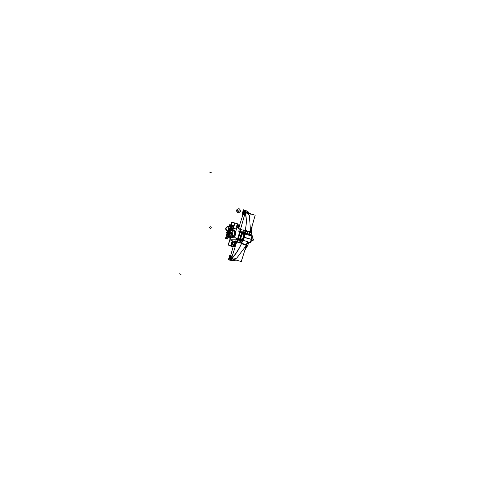 <?xml version="1.0" encoding="UTF-8"?>
<svg xmlns="http://www.w3.org/2000/svg" width="494" height="494" viewBox="0 0 494 494"><rect width="100%" height="100%" fill="white"/><g stroke="black" fill="none" stroke-linecap="round" stroke-linejoin="round"><path stroke-width="0.74" d="M244.981 210.395L243.437 209.765L242.14 214.081L243.684 214.711L245.209 210.463M244.264 212.599A2.143 0.778 105.9 0 1 242.931 214.31A2.143 0.778 105.9 0 1 242.832 211.969A2.143 0.778 -74.1 0 0 242.931 214.31A2.143 0.778 -74.1 0 0 244.264 212.599A2.143 0.778 105.9 0 1 242.931 214.31A2.143 0.778 105.9 0 1 242.832 211.969A2.143 0.778 -74.1 0 0 242.931 214.31A2.143 0.778 -74.1 0 0 244.264 212.599A2.198 0.797 105.9 0 0 244.135 210.148A2.198 0.797 105.9 0 0 242.776 211.994M242.85 211.84A2.198 0.797 105.9 0 1 244.19 210.166A2.198 0.797 105.9 0 1 244.32 212.476L244.32 212.476A2.198 0.797 -74.1 0 0 244.19 210.166A2.198 0.797 -74.1 0 0 242.85 211.84A2.198 0.797 105.9 0 1 244.19 210.166A2.198 0.797 105.9 0 1 244.32 212.476L244.32 212.476A2.198 0.797 -74.1 0 0 244.19 210.166A2.198 0.797 -74.1 0 0 242.85 211.84M243.221 212.321L243.801 212.494L243.221 212.321M245.475 212.957L244.283 212.568M244.326 212.581L245.172 212.852L244.314 212.611M245.394 212.784L245.444 212.945C246.339 218.737 246.327 224.572 245.413 230.451C246.315 224.665 246.339 218.916 245.481 213.204M244.271 212.42A2.137 0.778 105.9 0 1 242.924 214.31A2.137 0.778 105.9 0 1 242.832 211.833L242.77 212.019M245.611 212.624A53.08 49.419 -67.8 0 1 244.975 232.94M242.573 232.699L239.769 232.001M240.905 232.896L241.072 232.334L241.986 232.563L241.072 232.334L240.905 232.896L241.072 232.334L240.905 232.896L241.072 232.334L241.986 232.563M240.417 231.661L242.054 232.328M238.201 239.04L239.843 239.714M239.911 239.479L239.077 238.997L239.911 239.479L239.077 238.997L239.911 239.479L239.077 238.997L239.244 238.435M238.25 238.034L239.22 238.423L238.479 238.12L239.22 238.423L239.047 239.01M239.25 235.564L240.566 236.101M240.627 236.126L239.979 238.028M240.226 238.12L241.51 233.853M241.449 233.829L240.751 235.706L241.331 233.779L240.751 235.706L241.325 233.786L240.751 235.706L238.88 234.946M240.689 235.681L239.374 235.144M243.851 237.509L244.283 237.633A4.248 1.544 -74.1 0 0 244.808 234.323M243.77 237.484A4.248 1.544 -74.1 0 0 243.573 232.557A4.248 1.544 -74.1 0 0 240.905 236.317M244.073 236.774L243.783 237.731M241.276 240.732A4.248 1.544 -74.1 0 0 243.869 237.237A4.248 1.544 -74.1 0 0 243.591 232.563M243.585 232.563A4.248 1.544 -74.1 0 0 240.998 236.064A4.248 1.544 -74.1 0 0 241.146 240.683M251.174 234.866L251.267 234.891C252.107 235.465 252.224 237.003 251.619 239.497L244.178 237.392L244.586 235.07M251.02 234.835C251.279 235.274 250.804 235.459 249.612 235.391L249.779 234.594L249.612 235.391C250.804 235.459 251.279 235.274 251.02 234.835C251.279 235.274 250.804 235.459 249.612 235.391L249.779 234.594L249.612 235.391L244.678 234.026L244.345 237.367L251.347 239.355C251.983 236.935 251.915 235.434 251.143 234.854C251.915 235.434 251.983 236.935 251.347 239.355L244.345 237.367L243.369 239.534M243.289 239.38L244.215 237.262L251.656 239.374C250.791 241.782 249.878 242.906 248.908 242.752M249.779 234.594L249.612 235.391L244.678 234.026L244.345 237.367L251.347 239.355C250.551 241.708 249.692 242.832 248.778 242.721C249.692 242.832 250.551 241.708 251.347 239.355L251.693 239.429L251.347 239.355C250.551 241.708 249.692 242.832 248.778 242.721C249.692 242.832 250.551 241.708 251.347 239.355L243.925 237.25L244.345 237.367L242.813 240.245L247.729 241.665L246.284 245.005L241.492 243.659L242.424 241.393A53.08 49.419 112.2 0 1 231.754 258.788M251.347 239.287L251.705 239.374M251.31 239.411L251.674 239.473L251.31 239.411M239.473 242.931L240.547 239.331M240.535 240.621L239.646 242.789L240.535 240.621M238.336 238.596L239.905 239.504M240.677 235.724L241.276 233.724M241.473 233.748L240.14 238.188M239.973 238.071L240.578 236.07M240.621 236.126L238.756 235.366M240.874 232.909L241.06 232.304M241.06 235.805A4.248 1.544 -74.1 0 0 241.251 240.726A4.248 1.544 -74.1 0 0 243.925 236.972M244.005 236.997L244.437 237.12A4.248 1.544 -74.1 0 1 243.079 240.084M239.67 240.269L242.659 241.486L245.197 233.032L242.208 231.816L239.67 240.269M240.998 236.064A4.248 1.544 105.9 0 1 243.653 232.588A4.248 1.544 105.9 0 1 243.869 237.237A4.248 1.544 105.9 0 1 241.214 240.714A4.248 1.544 105.9 0 1 240.998 236.064A4.248 1.544 -74.1 0 0 241.214 240.714A4.248 1.544 -74.1 0 0 243.869 237.237A4.248 1.544 -74.1 0 0 243.653 232.588A4.248 1.544 -74.1 0 0 240.998 236.064A4.248 1.544 -74.1 0 0 241.214 240.714A4.248 1.544 -74.1 0 0 243.869 237.237A4.248 1.544 -74.1 0 0 243.653 232.588A4.248 1.544 -74.1 0 0 240.998 236.064A4.248 1.544 105.9 0 1 243.653 232.588A4.248 1.544 105.9 0 1 243.869 237.237A4.248 1.544 105.9 0 1 241.214 240.714A4.248 1.544 105.9 0 1 240.998 236.064M241.492 239.67A3.168 1.149 -74.1 0 1 241.325 236.336A3.168 1.149 -74.1 0 1 243.215 233.588A3.168 1.149 -74.1 0 0 241.325 236.336A3.168 1.149 -74.1 0 0 241.492 239.67A3.168 1.149 -74.1 0 1 241.325 236.336A3.168 1.149 -74.1 0 1 243.215 233.588A3.168 1.149 -74.1 0 0 241.325 236.336A3.168 1.149 -74.1 0 0 241.492 239.67L241.405 239.652A3.168 1.149 -74.1 0 0 241.43 239.658C240.016 239.287 241.949 232.847 243.276 233.594L243.141 233.557A3.168 1.149 -74.1 0 0 241.165 236.293A3.168 1.149 -74.1 0 0 241.405 239.652A3.168 1.149 -74.1 0 0 243.381 236.916A3.168 1.149 -74.1 0 0 243.141 233.557A3.168 1.149 -74.1 0 0 243.116 233.551M241.535 239.689A3.168 1.149 -74.1 0 0 243.511 237.071A3.168 1.149 -74.1 0 0 243.344 233.619A3.168 1.149 -74.1 0 1 243.511 237.071A3.168 1.149 -74.1 0 1 241.535 239.689A3.168 1.149 -74.1 0 0 243.511 237.071A3.168 1.149 -74.1 0 0 243.344 233.619A3.168 1.149 -74.1 0 1 243.511 237.071A3.168 1.149 -74.1 0 1 241.535 239.689M243.246 233.606A3.168 1.149 -74.1 0 0 243.141 233.557L243.276 233.594C244.709 233.971 242.776 240.417 241.455 239.664L241.473 239.67M241.362 239.639C242.69 240.387 244.623 233.946 243.184 233.569C241.856 232.822 239.923 239.263 241.362 239.639L241.405 239.652A3.168 1.149 -74.1 0 1 241.294 239.602M249.853 242.554L250.705 242.9L252.78 235.99L251.897 235.632M251.644 239.775A3.168 1.149 -74.1 0 0 251.854 239.077M242.387 241.381L241.455 243.653C239.065 249.1 235.916 254.033 232.007 258.455L232.032 258.467C235.947 254.046 239.096 249.112 241.492 243.666L246.308 245.018M242.418 240.059L241.43 243.715M247.864 241.597L246.772 245.228L241.331 243.69M242.813 240.245L247.729 241.665L246.284 245.005L247.729 241.665C248.778 242.221 249.087 242.566 248.661 242.696C249.087 242.566 248.778 242.221 247.729 241.665C248.778 242.221 249.087 242.566 248.661 242.696C249.087 242.566 248.778 242.221 247.729 241.665L246.284 245.005L247.729 241.665L242.813 240.245L247.729 241.665L242.813 240.245L244.345 237.367L242.813 240.245M246.691 246.914L245.611 246.197L247.685 241.591M246.877 246.963L244.758 250.538L246.877 246.957M247.266 246.166L246.487 245.148L247.278 246.08M230.618 255.688L234.724 241.152L236.737 241.727M237.348 241.899L239.59 242.535M232.575 255.028L231.76 256.065L232.575 255.028M229.154 257.491L229.766 255.342L231.309 255.972L230.013 260.295L228.469 259.659L229.123 257.479M229.093 257.609A2.137 0.778 105.9 0 1 230.432 255.719A2.137 0.778 105.9 0 1 230.537 258.201M231.847 258.387L230.587 258.078M231.81 258.381L231.81 258.381C235.768 253.972 238.979 249.062 241.455 243.647C238.979 249.062 235.768 253.972 231.81 258.381C235.768 253.972 238.979 249.062 241.455 243.647C238.979 249.062 235.768 253.972 231.81 258.381L231.686 258.486M230.667 258.103L231.532 258.313L230.679 258.066M236.719 241.967L231.39 258.757L241.27 261.53L246.599 244.74L236.719 241.967M245.716 246.253L236.848 257.961L245.716 246.253L236.848 257.961L245.716 246.253L236.848 257.961L233.884 259.109L232.717 258.776L233.884 259.109L231.921 260.579M246.315 244.845L247.469 245.376M247.636 245.444L248.859 242.647L247.216 246.302L246.759 245.351M233.884 259.109L236.243 258.43L233.884 259.109L236.243 258.43L233.884 259.109L231.847 260.554L233.884 259.109L232.717 258.776L233.884 259.109L231.847 260.554M231.501 258.788L230.309 260.177A2.192 0.797 -74.1 0 0 230.34 260.19A2.192 0.797 -74.1 0 0 231.525 258.794M231.593 258.813A2.186 0.797 105.9 0 1 230.402 260.208L232.686 260.764A2.099 0.76 -74.1 0 0 233.816 259.436M231.643 258.473L230.068 260.116M231.606 258.726A2.186 0.797 105.9 0 1 230.377 260.202A2.186 0.797 -74.1 0 0 231.464 259.078M230.63 258.047A2.143 0.778 -74.1 0 0 230.507 255.738A2.143 0.778 -74.1 0 0 229.173 257.491A2.143 0.778 105.9 0 1 230.507 255.738A2.143 0.778 105.9 0 1 230.63 258.047A2.143 0.778 -74.1 0 0 230.507 255.738A2.143 0.778 -74.1 0 0 229.173 257.491A2.143 0.778 105.9 0 1 230.507 255.738A2.143 0.778 105.9 0 1 230.63 258.047A2.198 0.797 105.9 0 1 229.278 259.9A2.198 0.797 105.9 0 1 229.142 257.442M230.636 258.09L230.612 258.183A2.198 0.797 105.9 0 1 229.272 259.893A2.198 0.797 105.9 0 1 229.117 257.615A2.198 0.797 -74.1 0 0 229.272 259.893A2.198 0.797 -74.1 0 0 230.612 258.183L230.612 258.183A2.198 0.797 105.9 0 1 229.272 259.893A2.198 0.797 105.9 0 1 229.117 257.615A2.198 0.797 -74.1 0 0 229.272 259.893A2.198 0.797 -74.1 0 0 230.612 258.183L230.612 258.183M230.21 257.794L229.661 257.51L230.21 257.794M231.698 258.516L230.636 258.029L231.698 258.516M231.495 258.436L230.642 258.195L231.495 258.436M229.593 257.602L230.148 256.744L230.148 257.831M230.179 257.726L229.624 258.584L229.624 257.498M241.047 229.562L237.281 242.128L241.047 229.562M241.467 225.962L235.644 245.37L241.467 225.962M243.184 212.309L243.74 211.444L243.74 212.537M243.77 212.426L243.215 213.291L243.215 212.198M233.915 259.047L233.007 260.715A2.019 0.741 -88.2 0 0 233.841 259.443A2.019 0.741 91.8 0 1 233.112 260.746A2.019 0.741 -88.2 0 0 233.829 259.529M233.872 259.047L232.958 260.715M233.069 260.739L236.058 260.066L233.106 260.746M249.952 234.619L249.692 235.465M247.42 233.958L248.686 234.31L247.42 233.958M244.493 233.211L245.252 230.679L251.718 232.538M247.463 233.804L251.082 234.835M249.396 231.952L248.13 231.581L249.396 231.952M245.364 230.766A53.08 49.419 -67.8 0 1 244.938 232.927A53.08 49.419 112.2 0 0 245.364 230.766A53.08 49.419 -67.8 0 1 244.938 232.927A53.08 49.419 -67.8 0 0 245.364 230.766M250.396 231.834L245.32 230.402L245.222 230.797M245.456 230.463L250.267 231.822M251.693 230.241L250.328 230.463L250.137 232.069M249.692 234.687L249.544 235.372M251.718 231.316L250.822 231.766M250.359 232.211L255.17 215.205L245.296 212.401L240.492 229.401L245.357 230.784M248.136 231.575L249.309 231.908M247.599 213.408L249.211 215.211L247.599 213.408L249.211 215.211L247.599 213.408L246.728 210.957L247.599 213.408L246.426 213.075L247.599 213.408L246.728 210.957L247.599 213.408L246.426 213.075L247.599 213.408L249.458 215.921L250.446 230.47M245.376 212.945L244.308 212.451L245.376 212.945M244.357 212.488L245.203 212.729L244.357 212.488M245.456 212.556A2.186 0.797 -74.1 0 0 245.24 210.469A2.186 0.797 105.9 0 1 245.499 212.457A2.186 0.797 -74.1 0 0 244.95 210.512A2.186 0.797 105.9 0 1 245.481 212.451A2.186 0.797 105.9 0 0 244.95 210.512M245.407 212.432L245.252 210.475A2.186 0.797 105.9 0 1 245.487 212.408M240.504 229.167L238.497 228.586L242.992 214.427M253.916 214.853L249.964 213.562M244.246 214.711L244.339 215.804L244.246 214.711M242.628 232.446L243.388 229.92M243.073 232.168A53.08 49.419 112.2 0 0 243.456 230.247A53.08 49.419 -67.8 0 1 243.073 232.168A53.08 49.419 112.2 0 0 243.456 230.247A53.08 49.419 112.2 0 1 243.073 232.168M251.495 231.939L250.18 231.97M249.451 215.89L249.211 215.211L249.451 215.89M247.124 211.099L247.834 211.451A2.019 0.778 -60 0 1 247.747 213.099A2.019 0.778 -60 0 0 247.803 211.432A2.019 0.778 120 0 1 247.747 213.099A2.019 0.778 -60 0 0 247.803 211.432L247.587 213.47M247.747 211.407L247.55 213.451M250.279 214.168L247.834 211.451A2.019 0.778 120 0 1 247.784 213.019M245.438 212.439A2.192 0.797 -74.1 0 0 245.197 210.456A2.192 0.797 -74.1 0 0 245.16 210.45L245.234 210.469M247.722 213.093A2.099 0.76 -74.1 0 0 247.488 211.204L245.197 210.456L245.351 212.772M251.674 232.847L251.767 232.551L249.414 231.884L248.661 234.397M249.785 234.656A1.26 1.173 112.2 0 0 250.273 234.718A1.26 1.173 -67.8 0 1 249.309 234.329A1.26 1.173 112.2 0 0 249.927 234.699M250.649 232.291A1.26 1.173 112.2 0 0 249.279 234.286A1.26 1.173 -67.8 0 1 250.575 232.266A1.26 1.173 -67.8 0 1 251.119 232.625A1.26 1.173 112.2 0 0 249.242 232.81A1.26 1.173 112.2 0 0 249.279 234.292A1.26 1.173 -67.8 0 1 250.575 232.266A1.26 1.173 -67.8 0 1 251.119 232.625A1.26 1.173 112.2 0 0 250.575 232.266A1.26 1.173 -67.8 0 1 251.119 232.625M249.309 234.329A1.26 1.173 112.2 0 0 250.267 234.718A1.26 1.173 -67.8 0 1 249.309 234.329A1.26 1.173 112.2 0 0 249.853 234.681A1.26 1.173 -67.8 0 1 249.309 234.329M251.125 232.625A1.26 1.173 112.2 0 0 250.507 232.248M251.674 232.513L249.328 231.847L248.661 234.384M248.939 233.471A1.26 1.173 -67.8 0 1 249.143 232.785A1.26 1.173 -67.8 0 0 248.939 233.471A1.26 1.173 -67.8 0 1 249.143 232.785A1.26 1.173 -67.8 0 0 248.939 233.471M239.127 239.423L238.429 239.133M239.516 239.547L238.639 239.22M247.222 233.736L245.32 233.329L246.012 231.031L247.815 231.748M245.864 231.655L245.777 232.841M247.124 231.42L245.839 231.643M246.111 231.742L245.821 232.884L245.524 232.76M247.685 233.242A1.161 1.081 -67.8 0 0 247.908 232.773L247.908 232.773A1.161 1.081 -67.8 0 1 247.685 233.242A1.161 1.081 -67.8 0 0 247.908 232.773L247.834 232.76M247.012 233.674A1.161 1.081 -67.8 0 1 246.092 233.415A1.161 1.081 -67.8 0 0 247.012 233.674A1.161 1.081 -67.8 0 1 246.092 233.415M245.784 232.859A1.161 1.081 -67.8 0 1 245.833 232.186A1.161 1.081 -67.8 0 0 245.784 232.859A1.161 1.081 -67.8 0 1 245.833 232.186L245.969 232.236M247.784 232.754A0.988 0.92 -67.8 0 1 246.599 233.508A0.988 0.92 -67.8 0 1 246.012 232.254A0.988 0.92 -67.8 0 0 246.599 233.508A0.988 0.92 -67.8 0 0 247.784 232.754A0.988 0.92 -67.8 0 1 246.599 233.508A0.988 0.92 -67.8 0 1 246.012 232.254M246.234 233.31A1 0.932 112.2 0 0 247.08 233.514A1 0.932 112.2 0 1 246.234 233.31A1 0.932 112.2 0 0 247.08 233.514A1 0.932 112.2 0 1 246.234 233.31A1 0.932 112.2 0 0 247.574 231.859A1 0.932 112.2 0 0 247.074 231.587M245.518 232.723L246.278 233.563M246.518 233.656L246.185 233.261L247.08 233.514A1 0.932 112.2 0 0 246.765 231.587A1 0.932 112.2 0 1 247.574 231.859A1 0.932 112.2 0 0 246.765 231.587A1 0.932 112.2 0 1 247.574 231.859L247.179 231.445L247.574 231.859A1 0.932 112.2 0 1 247.778 232.816A1 0.932 112.2 0 0 247.574 231.859L247.179 231.445L247.574 231.859A1 0.932 112.2 0 1 247.08 233.514L246.518 233.656L247.08 233.514A1 0.932 112.2 0 0 247.778 232.816A1 0.932 112.2 0 1 247.08 233.514L246.518 233.656M246.537 233.674L247.636 233.366M247.611 233.39L247.951 232.242M246.123 231.729A1.161 1.081 -67.8 0 0 245.79 232.322L245.79 232.322A1.161 1.081 -67.8 0 1 246.123 231.729A1.161 1.081 -67.8 0 0 245.79 232.322L245.932 232.359M246.673 231.427A1.161 1.081 -67.8 0 1 247.618 231.692A1.161 1.081 -67.8 0 0 246.673 231.427A1.161 1.081 -67.8 0 1 247.618 231.692M247.939 232.402A1.161 1.081 -67.8 0 1 247.864 232.915A1.161 1.081 -67.8 0 0 247.939 232.402A1.161 1.081 -67.8 0 1 247.864 232.915L247.79 232.89M245.981 232.371A0.988 0.92 -67.8 0 1 247.167 231.612A0.988 0.92 -67.8 0 1 247.753 232.872A0.988 0.92 -67.8 0 0 247.167 231.612A0.988 0.92 -67.8 0 0 245.981 232.371A0.988 0.92 -67.8 0 1 247.167 231.612A0.988 0.92 -67.8 0 1 247.753 232.872M246.907 231.322L247.963 232.285M246.679 231.606L247.179 231.445L246.679 231.606M247.513 233.823L245.654 233.292L246.247 231.303L248.112 231.834L247.513 233.823M245.956 232.421A1 0.932 112.2 0 0 246.142 233.211A1 0.932 112.2 0 1 245.956 232.421A1 0.932 112.2 0 0 246.142 233.211A1 0.932 112.2 0 1 245.956 232.421M246.605 231.63A1 0.932 112.2 0 0 246.024 232.199A1 0.932 112.2 0 1 246.605 231.63A1 0.932 112.2 0 0 246.024 232.199A1 0.932 112.2 0 1 246.605 231.63M250.835 234.761L248.939 234.354L249.624 232.063L251.434 232.779M249.155 233.761L249.482 232.668L249.155 233.761L249.482 232.68L250.742 232.452M249.482 232.643L249.779 232.76L249.143 233.792M249.155 233.773L249.396 233.872A1.161 1.081 -67.8 0 1 249.445 233.211L249.587 233.261M251.304 234.273A1.161 1.081 -67.8 0 0 251.526 233.804L251.526 233.804A1.161 1.081 -67.8 0 1 251.304 234.273A1.161 1.081 -67.8 0 0 251.526 233.804L251.446 233.792M250.625 234.706A1.161 1.081 -67.8 0 1 249.705 234.44A1.161 1.081 -67.8 0 0 250.625 234.706A1.161 1.081 -67.8 0 1 249.705 234.44M251.403 233.779A0.988 0.92 -67.8 0 1 250.217 234.539A0.988 0.92 -67.8 0 1 249.631 233.279A0.988 0.92 -67.8 0 0 250.217 234.539A0.988 0.92 -67.8 0 0 251.403 233.779A0.988 0.92 -67.8 0 1 250.217 234.539A0.988 0.92 -67.8 0 1 249.631 233.279M249.396 233.884A1.161 1.081 -67.8 0 1 249.445 233.211A1.161 1.081 -67.8 0 0 249.396 233.884M249.847 234.341A1 0.932 112.2 0 0 250.699 234.545A1 0.932 112.2 0 1 249.847 234.341A1 0.932 112.2 0 0 250.699 234.545A1 0.932 112.2 0 1 249.847 234.341A1 0.932 112.2 0 0 251.193 232.89A1 0.932 112.2 0 0 250.693 232.612M249.13 233.755L249.89 234.588M250.137 234.681L249.803 234.292L250.699 234.545A1 0.932 112.2 0 0 250.378 232.612A1 0.932 112.2 0 1 251.193 232.89A1 0.932 112.2 0 0 250.378 232.612A1 0.932 112.2 0 1 251.193 232.89L250.798 232.47L251.193 232.89A1 0.932 112.2 0 1 251.39 233.841A1 0.932 112.2 0 0 251.193 232.89L250.798 232.47L251.193 232.89A1 0.932 112.2 0 1 250.699 234.545L250.137 234.681L250.699 234.545A1 0.932 112.2 0 0 251.39 233.841A1 0.932 112.2 0 1 250.699 234.545L250.137 234.681M250.149 234.699L251.255 234.391M251.224 234.422L251.57 233.273M249.736 232.76A1.161 1.081 -67.8 0 0 249.402 233.353L249.402 233.353A1.161 1.081 -67.8 0 1 249.736 232.76A1.161 1.081 -67.8 0 0 249.402 233.353L249.55 233.384M250.291 232.452A1.161 1.081 -67.8 0 1 251.236 232.717A1.161 1.081 -67.8 0 0 250.291 232.452A1.161 1.081 -67.8 0 1 251.236 232.717M251.557 233.427A1.161 1.081 -67.8 0 1 251.483 233.94A1.161 1.081 -67.8 0 0 251.557 233.427A1.161 1.081 -67.8 0 1 251.483 233.94L251.409 233.915M249.594 233.396A0.988 0.92 -67.8 0 1 250.785 232.643A0.988 0.92 -67.8 0 1 251.366 233.903A0.988 0.92 -67.8 0 0 250.785 232.643A0.988 0.92 -67.8 0 0 249.594 233.396A0.988 0.92 -67.8 0 1 250.785 232.643A0.988 0.92 -67.8 0 1 251.366 233.903M250.526 232.353L251.576 233.31M250.297 232.637L250.798 232.47L250.297 232.637M251.131 234.848L249.266 234.317L249.865 232.328L251.724 232.859L251.131 234.848M249.575 233.446A1 0.932 112.2 0 0 249.754 234.236A1 0.932 112.2 0 1 249.575 233.446A1 0.932 112.2 0 0 249.754 234.236A1 0.932 112.2 0 1 249.575 233.446M250.217 232.662A1 0.932 112.2 0 0 249.643 233.23A1 0.932 112.2 0 1 250.217 232.662A1 0.932 112.2 0 0 249.643 233.23A1 0.932 112.2 0 1 250.217 232.662M241.56 231.834L241.078 231.686M242.103 232.18L240.813 231.742L241.671 231.865M241.016 231.711L241.609 231.853M241.103 231.692L241.739 232.075M241.69 232.18L242.134 232.069M242.128 232.087L241.029 231.686M248.062 231.816L245.796 230.859L245.043 233.366L247.395 234.033M246.166 233.631A1.26 1.173 112.2 0 0 246.654 233.687A1.26 1.173 -67.8 0 1 245.691 233.304A1.26 1.173 112.2 0 0 246.308 233.674M247.031 231.26A1.26 1.173 112.2 0 0 245.66 233.261A1.26 1.173 -67.8 0 1 246.957 231.241A1.26 1.173 -67.8 0 1 247.506 231.593A1.26 1.173 112.2 0 0 246.889 231.223M246.957 231.241A1.26 1.173 112.2 0 0 245.66 233.261A1.26 1.173 -67.8 0 1 246.957 231.241A1.26 1.173 -67.8 0 1 247.506 231.593A1.26 1.173 112.2 0 0 246.957 231.241A1.26 1.173 -67.8 0 1 247.506 231.593A1.26 1.173 112.2 0 0 245.623 231.785A1.26 1.173 112.2 0 0 245.66 233.261A1.26 1.173 -67.8 0 1 246.957 231.241M245.691 233.304A1.26 1.173 112.2 0 0 246.654 233.687A1.26 1.173 -67.8 0 1 245.691 233.304A1.26 1.173 112.2 0 0 246.234 233.656A1.26 1.173 -67.8 0 1 245.691 233.304M248.062 231.488L245.709 230.822L244.956 233.329M245.32 232.446A1.26 1.173 -67.8 0 1 245.524 231.76A1.26 1.173 -67.8 0 0 245.32 232.446A1.26 1.173 -67.8 0 1 245.524 231.76A1.26 1.173 -67.8 0 0 245.32 232.446M244.672 214.612L244.246 213.581M238.479 238.12L239.22 238.423M248.778 242.721C249.692 242.832 250.551 241.708 251.347 239.355C251.983 236.935 251.915 235.434 251.143 234.854C251.915 235.434 251.983 236.935 251.347 239.355C251.983 236.935 251.915 235.434 251.143 234.854C252.317 236.169 252.508 237.719 251.718 239.504M246.487 245.148L247.266 246.185L246.487 245.148M231.112 257.016L232.161 256.324M231.569 258.807A2.186 0.797 105.9 0 1 230.118 259.937A2.186 0.797 -74.1 0 0 231.569 258.807A2.186 0.797 105.9 0 1 230.118 259.937M233.841 259.443A2.019 0.741 91.8 0 1 233.014 260.721A2.019 0.741 91.8 0 0 233.841 259.443M249.612 235.391L244.678 234.026L244.345 237.367L244.678 234.026L249.612 235.391L244.678 234.026M250.477 231.81L251.73 231.291L250.477 231.81M236.459 210.253L236.515 210.265C237.003 213.272 238.281 213.636 240.35 211.358L240.43 211.278C239.899 208.307 238.583 207.931 236.49 210.16L236.515 210.265C237.003 213.272 238.281 213.636 240.35 211.358L240.43 211.278C239.899 208.307 238.583 207.931 236.49 210.16L236.515 210.265C237.003 213.272 238.281 213.636 240.35 211.358L240.43 211.278C239.899 208.307 238.583 207.931 236.49 210.16L236.515 210.265C237.003 213.272 238.281 213.636 240.35 211.358L240.43 211.278C239.899 208.307 238.583 207.931 236.49 210.16L236.459 210.253M239.145 211.136C238.293 212.173 237.799 212.031 237.651 210.71C238.503 209.678 238.997 209.82 239.145 211.136C238.293 212.173 237.799 212.031 237.651 210.71C238.503 209.678 238.997 209.82 239.145 211.136C238.293 212.173 237.799 212.031 237.651 210.71C238.503 209.678 238.997 209.82 239.145 211.136C238.293 212.173 237.799 212.031 237.651 210.71C238.503 209.678 238.997 209.82 239.145 211.136M230.346 233.217L230.006 234.471L230.346 233.217M231.735 233.656L231.427 233.625L231.735 233.656M179.118 273.676L181.057 274.466M245.413 230.451C246.327 224.572 246.339 218.737 245.444 212.945C246.339 218.737 246.327 224.572 245.413 230.451M231.649 232.81L227.796 231.556L227.635 232.1L231.698 233.261L231.84 232.18L231.649 232.81L227.796 231.556L227.635 232.1L231.698 233.261L232.007 232.217L231.649 232.81M232.977 240.998L230.988 246.253L231.735 246.389L233.285 241.066L232.977 240.998L230.988 246.253L231.735 246.389L233.285 241.066L232.977 240.998M233.94 225.783L229.877 224.634L227.351 231.766L231.748 233.094L231.908 232.569L230.686 232.174C229.457 230.908 229.716 230.062 231.451 229.636L232.693 229.938L233.94 225.783L229.877 224.634L227.351 231.766L231.748 233.094L231.908 232.569L230.686 232.174C229.457 230.908 229.716 230.062 231.451 229.636L232.693 229.938L233.94 225.783M228.876 230.649L232.822 229.506L235.521 232.538L236.892 227.234L236.36 227.086L237.546 223.794L234.971 223.06L233.446 228.148L235.249 228.66L235.095 229.167L231.099 228.03L231.248 227.524L233.051 228.037L234.582 222.948L231.754 222.356L231.569 222.874L231.97 222.985L231.18 225.616L230.655 225.462L228.876 230.649L232.822 229.506L235.521 232.538L236.892 227.234L236.36 227.086L237.151 224.461L237.546 224.572L237.682 224.041L234.971 223.06L233.446 228.148L235.249 228.66L235.095 229.167L231.099 228.03L231.248 227.524L233.051 228.037L234.582 222.948L232.001 222.214L231.18 225.616L230.655 225.462L228.876 230.649M251.693 239.429L243.925 237.25M231.285 233.582L232.192 233.742L231.606 233.576L231.211 234.885L231.692 235.027L232.131 233.724L231.606 233.576L231.211 234.885L231.692 235.027L232.131 233.724L231.606 233.576L232.192 233.742L231.606 233.576L231.211 234.885L231.606 235.002L231.964 233.674L231.606 233.576L231.211 234.885L231.606 235.002L231.964 233.674L231.606 233.576L232.192 233.742L231.606 233.576L231.211 234.885L231.606 235.002L231.964 233.674L231.606 233.576L231.211 234.885L231.606 235.002L231.964 233.674L231.606 233.576L232.192 233.742L231.606 233.576L231.211 234.885L231.692 235.027L232.131 233.724L231.606 233.576L231.211 234.885L231.692 235.027L232.131 233.724L231.309 233.489L232.211 233.748L231.587 233.569L230.544 237.108L231.062 239.565L235.879 244.616L231.062 239.565L230.544 237.108L231.062 239.565L230.544 237.108L231.563 233.668L231.914 233.662L231.587 233.569L232.211 233.748L231.587 233.569L231.914 233.662L231.587 233.569L231.871 233.755L231.593 233.569L230.031 238.812L231.402 233.514L229.945 239.053L231.402 233.514L229.945 239.053L231.729 233.606L231.383 234.755L231.729 233.606L231.309 233.489L231.902 233.656L229.753 238.997L231.414 233.52L230.013 238.806L231.414 233.52L230.013 238.806L231.606 233.576L232.168 233.841L231.309 233.489L232.192 233.742L231.309 233.489L232.192 233.742L231.309 233.489L232.192 233.742L231.309 233.489L232.192 233.742L231.309 233.489L232.192 233.742L231.309 233.489L232.192 233.742L231.309 233.489L232.192 233.742L231.377 233.613L232.192 233.742L231.606 233.576L231.272 234.675L232.334 234.378L232.662 233.273L231.933 232.47L230.877 232.767L230.544 233.872L231.272 234.675L232.334 234.378L232.662 233.273L231.933 232.47L230.877 232.767L230.544 233.872L231.945 234.866L232.279 233.767L231.606 233.576L231.272 234.675L231.945 234.866L232.279 233.767L231.606 233.576L231.272 234.675L231.945 234.866L232.279 233.767L231.606 233.576L231.272 234.675L231.945 234.866L232.279 233.767L231.606 233.576L231.272 234.675L231.945 234.866L232.279 233.767L231.606 233.576L231.272 234.675L231.945 234.866L232.279 233.767L231.606 233.576L231.272 234.675L231.945 234.866L232.279 233.767L231.606 233.576L231.272 234.675L231.945 234.866L232.279 233.767L231.606 233.576L231.272 234.675L231.945 234.866L232.279 233.767L231.606 233.576L231.272 234.675L231.945 234.866L232.279 233.767L231.606 233.576L231.272 234.675L231.945 234.866L232.279 233.767L231.606 233.576L231.272 234.675L231.945 234.866L232.279 233.767L231.303 233.495L232.192 233.742L231.377 233.613L231.902 233.656L231.272 234.675L232.334 234.378L232.662 233.273L231.933 232.47L230.877 232.767L230.544 233.872L231.272 234.675L232.334 234.378L232.662 233.273L231.933 232.47L230.877 232.767L230.544 233.872L231.945 234.866L232.279 233.767L231.606 233.576L231.272 234.675L231.945 234.866L232.279 233.767L231.606 233.576L231.272 234.675L231.945 234.866L232.279 233.767L231.606 233.576L231.272 234.675L231.945 234.866L232.279 233.767L231.606 233.576L231.272 234.675L231.945 234.866L232.279 233.767L231.606 233.576L231.272 234.675L231.945 234.866L232.279 233.767L231.606 233.576L231.272 234.675L231.945 234.866L232.279 233.767L231.606 233.576L231.272 234.675L231.945 234.866L232.279 233.767L231.606 233.576L231.272 234.675L231.945 234.866L232.279 233.767L231.606 233.576L231.272 234.675L231.945 234.866L232.279 233.767L231.606 233.576L231.272 234.675L231.945 234.866L232.279 233.767L231.606 233.576L231.272 234.675L231.945 234.866L232.279 233.767L231.303 233.495L232.192 233.742L231.377 233.613L231.902 233.656L231.272 234.675L232.334 234.378L232.662 233.273L231.933 232.47L230.877 232.767L230.544 233.872L231.272 234.675L232.334 234.378L232.662 233.273L231.933 232.47L230.877 232.767L230.544 233.872L231.945 234.866L232.279 233.767L231.606 233.576L231.272 234.675L231.945 234.866L232.279 233.767L231.606 233.576L231.272 234.675L231.945 234.866L232.279 233.767L231.606 233.576L231.272 234.675L231.945 234.866L232.279 233.767L231.606 233.576L231.272 234.675L231.945 234.866L232.279 233.767L231.606 233.576L231.272 234.675L231.945 234.866L232.279 233.767L231.606 233.576L231.272 234.675L231.945 234.866L232.279 233.767L231.606 233.576L231.272 234.675L231.945 234.866L232.279 233.767L231.606 233.576L231.272 234.675L231.945 234.866L232.279 233.767L231.606 233.576L231.272 234.675L231.945 234.866L232.279 233.767L231.606 233.576L231.272 234.675L231.945 234.866L232.279 233.767L231.606 233.576L231.272 234.675L231.945 234.866L232.279 233.767L231.278 233.582M231.414 245.073L232.526 240.874L229.753 239.751L228.191 244.981L231.297 246.339L232.526 240.874L229.753 239.751L228.191 244.981L231.297 246.339L231.414 245.073M228.364 229.654L232.31 230.618L232.285 231.303L232.594 230.266L228.531 229.111L228.364 229.654L232.31 230.618L232.285 231.303L232.594 230.266L228.531 229.111L228.364 229.654M227.635 232.1L231.698 233.261L232.946 229.105L231.729 228.71C230.5 227.438 230.754 226.592 232.489 226.172L233.73 226.474L233.89 225.949L229.451 224.77L227.635 232.1L231.698 233.261L232.946 229.105L231.729 228.71C230.5 227.438 230.754 226.592 232.489 226.172L233.73 226.474L233.89 225.949L229.451 224.77L227.635 232.1M233.526 227.166L229.062 226.073C225.227 227.012 224.665 228.883 227.382 231.68L231.748 233.094L232.575 230.34L230.581 229.772C229.945 231.087 228.957 231.624 227.617 231.365C225.141 228.889 225.635 227.252 229.093 226.462C230.358 226.95 230.902 227.913 230.704 229.358L232.699 229.92L233.526 227.166L229.062 226.073C225.227 227.012 224.665 228.883 227.382 231.68L231.748 233.094L232.575 230.34L230.581 229.772C229.945 231.087 228.957 231.624 227.617 231.365C225.141 228.889 225.635 227.252 229.093 226.462C230.358 226.95 230.902 227.913 230.704 229.358L232.699 229.92L233.526 227.166M227.036 233.31L225.511 238.392L227.506 238.96L229.018 233.909L227.036 233.31L225.511 238.392L227.506 238.96L229.018 233.909L227.036 233.31M227.808 235.039C228.45 235.681 228.321 236.107 227.425 236.317C226.783 235.669 226.913 235.249 227.808 235.039C228.45 235.681 228.321 236.107 227.425 236.317C226.783 235.669 226.913 235.249 227.808 235.039M229.889 235.175L229.315 232.921L227.32 232.353L226.746 234.28L229.889 235.175L229.315 232.921L227.32 232.353L226.746 234.28L229.889 235.175M245.963 237.83L250.773 239.201M230.315 233.761L230.47 233.248L227.32 232.353L227.172 232.865L230.315 233.761L230.47 233.248L227.32 232.353L227.172 232.865L230.315 233.761L230.47 233.248L227.32 232.353L226.042 236.626L229.191 237.515C228.086 235.663 228.512 234.236 230.47 233.248L227.32 232.353L226.042 236.626L229.191 237.515C228.086 235.663 228.512 234.236 230.47 233.248L227.32 232.353L227.172 232.865L230.315 233.761L230.47 233.248L227.32 232.353L227.172 232.865L230.315 233.761M228.734 234.848L230.47 233.248L227.32 232.353L226.746 234.28L228.734 234.848L230.47 233.248L227.32 232.353L226.746 234.28L228.734 234.848M227.32 232.353L225.795 237.441L227.802 237.972L229.315 232.921L227.32 232.353L225.795 237.441L227.802 237.972L229.315 232.921L227.32 232.353M227.783 235.113C228.426 235.755 228.296 236.175 227.407 236.379C226.765 235.743 226.894 235.317 227.783 235.113C228.426 235.755 228.296 236.175 227.407 236.379C226.765 235.743 226.894 235.317 227.783 235.113M237.663 224.609L236.879 227.234L238.12 227.536C239.856 227.11 240.109 226.271 238.88 225.005L237.663 224.609L236.879 227.234L238.12 227.536C239.856 227.11 240.109 226.271 238.88 225.005L237.663 224.609L236.879 227.234L238.12 227.536C239.856 227.11 240.109 226.271 238.88 225.005L237.663 224.609L236.879 227.234L238.12 227.536C239.856 227.11 240.109 226.271 238.88 225.005L237.663 224.609M238.645 225.647L238.275 226.87L238.645 225.647M238.658 225.597C239.324 226.264 239.189 226.703 238.262 226.919C237.595 226.252 237.731 225.814 238.658 225.597C239.324 226.264 239.189 226.703 238.262 226.919C237.595 226.252 237.731 225.814 238.658 225.597M227.796 232.489C225.986 237.67 234.07 239.967 235.41 234.656C237.219 229.475 229.136 227.178 227.796 232.489C225.986 237.67 234.07 239.967 235.41 234.656C237.219 229.475 229.136 227.178 227.796 232.489M230.692 236.607C226.974 235.755 228.907 229.309 232.513 230.537C236.237 231.396 234.304 237.836 230.692 236.607C226.974 235.755 228.907 229.309 232.513 230.537C236.237 231.396 234.304 237.836 230.692 236.607C226.974 235.755 228.907 229.309 232.513 230.537C236.237 231.396 234.304 237.836 230.692 236.607C226.974 235.755 228.907 229.309 232.513 230.537C236.237 231.396 234.304 237.836 230.692 236.607M228.494 232.686C228.074 234.755 228.778 236.163 230.605 236.898C232.557 237.237 233.928 236.422 234.718 234.459C235.138 232.384 234.428 230.982 232.6 230.247C230.649 229.914 229.284 230.723 228.494 232.686C228.074 234.755 228.778 236.163 230.605 236.898C232.557 237.237 233.928 236.422 234.718 234.459C235.138 232.384 234.428 230.982 232.6 230.247C230.649 229.914 229.284 230.723 228.494 232.686M211.537 172.851L209.61 172.066M232.563 240.911L230.988 246.253L234.36 246.728L235.928 241.504L232.563 240.911L230.988 246.253L234.36 246.728L235.928 241.504L232.563 240.911M241.696 242.468L231.26 234.724L241.696 242.468M231.155 255.904L232.205 256.188L231.167 255.917M226.116 233.366L226.468 232.112L226.116 233.366M241.492 243.659L246.284 245.005M228.191 244.981L235.718 245.135L228.185 245.005L228.494 245.129L229.753 239.751L228.191 244.981L228.494 245.129L229.753 239.751L228.185 245.005L235.718 245.135L228.185 245.005L229.753 239.751L228.191 244.981M242.048 239.837L229.753 239.751L242.048 239.837M231.55 258.251L230.698 258.01M253.052 238.8C251.792 239.022 251.631 239.553 252.576 240.399C253.836 240.177 253.996 239.646 253.052 238.8C251.792 239.022 251.631 239.553 252.576 240.399C253.836 240.177 253.996 239.646 253.052 238.8M210.635 226.752C209.376 226.968 209.215 227.499 210.154 228.345C211.413 228.123 211.574 227.592 210.635 226.752C209.376 226.968 209.215 227.499 210.154 228.345C211.413 228.123 211.574 227.592 210.635 226.752M230.618 245.993L231.297 246.339L232.921 241.016L232.229 240.763L230.593 246.061L231.297 246.339L232.921 241.016L232.229 240.763L230.618 245.993M240.522 229.284L239.312 228.926L238.812 231.427L243.727 232.773L238.812 231.427L239.312 228.926L240.522 229.284M243.888 232.211L244.252 230.994L243.888 232.211M240.64 229.963L240.275 231.18L240.64 229.963M234.02 246.697L234.36 246.728L235.928 241.504L234.02 246.697L234.36 246.728L235.638 241.467L234.02 246.697M241.381 240.597L236.49 239.158L235.533 241.523L240.683 242.937L235.533 241.523L236.49 239.158L241.381 240.597M240.837 242.369L241.208 241.152L240.837 242.369M237.589 240.127L237.225 241.344L237.589 240.127M249.279 234.292A1.26 1.173 -67.8 0 1 250.575 232.266A1.26 1.173 112.2 0 0 249.279 234.292M250.267 234.718A1.26 1.173 -67.8 0 1 249.853 234.681A1.26 1.173 112.2 0 0 250.267 234.718M231.241 234.78C232.94 234.391 233.18 233.582 231.964 232.365C230.266 232.754 230.025 233.563 231.241 234.78C232.94 234.391 233.18 233.582 231.964 232.365C230.266 232.754 230.025 233.563 231.241 234.78C232.94 234.391 233.18 233.582 231.964 232.365C230.266 232.754 230.025 233.563 231.241 234.78C232.94 234.391 233.18 233.582 231.964 232.365C230.266 232.754 230.025 233.563 231.241 234.78C232.94 234.391 233.18 233.582 231.964 232.365C230.266 232.754 230.025 233.563 231.241 234.78C232.94 234.391 233.18 233.582 231.964 232.365C230.266 232.754 230.025 233.563 231.241 234.78C232.94 234.391 233.18 233.582 231.964 232.365C230.266 232.754 230.025 233.563 231.241 234.78C232.94 234.391 233.18 233.582 231.964 232.365C230.266 232.754 230.025 233.563 231.241 234.78C232.94 234.391 233.18 233.582 231.964 232.365C230.266 232.754 230.025 233.563 231.241 234.78C232.94 234.391 233.18 233.582 231.964 232.365C230.266 232.754 230.025 233.563 231.241 234.78C232.94 234.391 233.18 233.582 231.964 232.365C230.266 232.754 230.025 233.563 231.241 234.78C232.94 234.391 233.18 233.582 231.964 232.365C230.266 232.754 230.025 233.563 231.241 234.78C232.94 234.391 233.18 233.582 231.964 232.365C230.266 232.754 230.025 233.563 231.241 234.78C232.94 234.391 233.18 233.582 231.964 232.365C230.266 232.754 230.025 233.563 231.241 234.78C232.94 234.391 233.18 233.582 231.964 232.365C230.266 232.754 230.025 233.563 231.241 234.78C232.94 234.391 233.18 233.582 231.964 232.365C230.266 232.754 230.025 233.563 231.241 234.78C232.94 234.391 233.18 233.582 231.964 232.365C230.266 232.754 230.025 233.563 231.241 234.78C232.94 234.391 233.18 233.582 231.964 232.365C230.266 232.754 230.025 233.563 231.241 234.78C232.94 234.391 233.18 233.582 231.964 232.365C230.266 232.754 230.025 233.563 231.241 234.78C232.94 234.391 233.18 233.582 231.964 232.365C230.266 232.754 230.025 233.563 231.241 234.78C232.94 234.391 233.18 233.582 231.964 232.365C230.266 232.754 230.025 233.563 231.241 234.78C232.94 234.391 233.18 233.582 231.964 232.365C230.266 232.754 230.025 233.563 231.241 234.78C232.94 234.391 233.18 233.582 231.964 232.365C230.266 232.754 230.025 233.563 231.241 234.78C232.94 234.391 233.18 233.582 231.964 232.365C230.266 232.754 230.025 233.563 231.241 234.78M231.408 234.224C230.747 233.563 230.877 233.131 231.797 232.921C232.458 233.582 232.328 234.014 231.408 234.224C230.747 233.563 230.877 233.131 231.797 232.921C232.458 233.582 232.328 234.014 231.408 234.224C230.747 233.563 230.877 233.131 231.797 232.921C232.458 233.582 232.328 234.014 231.408 234.224C230.747 233.563 230.877 233.131 231.797 232.921C232.458 233.582 232.328 234.014 231.408 234.224C230.747 233.563 230.877 233.131 231.797 232.921C232.458 233.582 232.328 234.014 231.408 234.224C230.747 233.563 230.877 233.131 231.797 232.921C232.458 233.582 232.328 234.014 231.408 234.224C230.747 233.563 230.877 233.131 231.797 232.921C232.458 233.582 232.328 234.014 231.408 234.224C230.747 233.563 230.877 233.131 231.797 232.921C232.458 233.582 232.328 234.014 231.408 234.224C230.747 233.563 230.877 233.131 231.797 232.921C232.458 233.582 232.328 234.014 231.408 234.224C230.747 233.563 230.877 233.131 231.797 232.921C232.458 233.582 232.328 234.014 231.408 234.224C230.747 233.563 230.877 233.131 231.797 232.921C232.458 233.582 232.328 234.014 231.408 234.224C230.747 233.563 230.877 233.131 231.797 232.921C232.458 233.582 232.328 234.014 231.408 234.224C230.747 233.563 230.877 233.131 231.797 232.921C232.458 233.582 232.328 234.014 231.408 234.224C230.747 233.563 230.877 233.131 231.797 232.921C232.458 233.582 232.328 234.014 231.408 234.224C230.747 233.563 230.877 233.131 231.797 232.921C232.458 233.582 232.328 234.014 231.408 234.224C230.747 233.563 230.877 233.131 231.797 232.921C232.458 233.582 232.328 234.014 231.408 234.224C230.747 233.563 230.877 233.131 231.797 232.921C232.458 233.582 232.328 234.014 231.408 234.224C230.747 233.563 230.877 233.131 231.797 232.921C232.458 233.582 232.328 234.014 231.408 234.224C230.747 233.563 230.877 233.131 231.797 232.921C232.458 233.582 232.328 234.014 231.408 234.224C230.747 233.563 230.877 233.131 231.797 232.921C232.458 233.582 232.328 234.014 231.408 234.224C230.747 233.563 230.877 233.131 231.797 232.921C232.458 233.582 232.328 234.014 231.408 234.224C230.747 233.563 230.877 233.131 231.797 232.921C232.458 233.582 232.328 234.014 231.408 234.224C230.747 233.563 230.877 233.131 231.797 232.921C232.458 233.582 232.328 234.014 231.408 234.224C230.747 233.563 230.877 233.131 231.797 232.921C232.458 233.582 232.328 234.014 231.408 234.224M232.501 233.829L232.297 232.872L231.402 232.618L230.71 233.316L230.908 234.273L231.803 234.527L232.501 233.829L232.297 232.872L231.402 232.618L230.71 233.316L230.908 234.273L231.803 234.527L232.501 233.829L232.297 232.872L231.402 232.618L230.71 233.316L230.908 234.273L231.803 234.527L232.501 233.829L232.297 232.872L231.402 232.618L230.71 233.316L230.908 234.273L231.803 234.527L232.501 233.829L232.297 232.872L231.402 232.618L230.71 233.316L230.908 234.273L231.803 234.527L232.501 233.829L232.297 232.872L231.402 232.618L230.71 233.316L230.908 234.273L231.803 234.527L232.501 233.829L232.297 232.872L231.402 232.618L230.71 233.316L230.908 234.273L231.803 234.527L232.501 233.829L232.297 232.872L231.402 232.618L230.71 233.316L230.908 234.273L231.803 234.527L232.501 233.829L232.297 232.872L231.402 232.618L230.71 233.316L230.908 234.273L231.803 234.527L232.501 233.829L232.297 232.872L231.402 232.618L230.71 233.316L230.908 234.273L231.803 234.527L232.501 233.829L232.297 232.872L231.402 232.618L230.71 233.316L230.908 234.273L231.803 234.527L232.501 233.829L232.297 232.872L231.402 232.618L230.71 233.316L230.908 234.273L231.803 234.527L232.501 233.829L232.297 232.872L231.402 232.618L230.71 233.316L230.908 234.273L231.803 234.527L232.501 233.829L232.297 232.872L231.402 232.618L230.71 233.316L230.908 234.273L231.803 234.527L232.501 233.829L232.297 232.872L231.402 232.618L230.71 233.316L230.908 234.273L231.803 234.527L232.501 233.829L232.297 232.872L231.402 232.618L230.71 233.316L230.908 234.273L231.803 234.527L232.501 233.829L232.297 232.872L231.402 232.618L230.71 233.316L230.908 234.273L231.803 234.527L232.501 233.829L232.297 232.872L231.402 232.618L230.71 233.316L230.908 234.273L231.803 234.527L232.501 233.829M231.785 232.97L231.42 234.175L231.785 232.97M231.853 234.841L232.186 233.736L231.686 233.594L231.353 234.699L231.853 234.841L232.186 233.736L231.686 233.594L231.439 234.125L231.353 234.699L231.853 234.841L232.186 233.736L231.686 233.594L231.439 234.125L231.353 234.699L231.853 234.841L232.186 233.736L231.686 233.594L231.439 234.125L231.353 234.699L231.853 234.841L232.186 233.736L231.686 233.594L231.439 234.125L231.353 234.699L231.853 234.841L232.186 233.736L231.686 233.594L231.439 234.125L231.353 234.699L231.853 234.841L232.186 233.736L231.686 233.594L231.439 234.125L231.353 234.699L231.853 234.841L232.186 233.736L231.686 233.594L231.439 234.125L231.353 234.699L231.853 234.841L232.186 233.736L231.686 233.594L231.439 234.125L231.353 234.699L231.853 234.841L232.186 233.736L231.686 233.594L231.439 234.125L231.353 234.699L231.853 234.841L232.186 233.736L231.686 233.594L231.439 234.125L231.353 234.699L231.853 234.841L232.186 233.736L231.686 233.594L231.439 234.125L231.353 234.699L231.853 234.841L232.186 233.736L231.686 233.594L231.439 234.125L231.353 234.699L231.853 234.841L232.186 233.736L231.686 233.594L231.439 234.125L231.353 234.699L231.853 234.841L232.186 233.736L231.686 233.594L231.439 234.125L231.353 234.699L231.853 234.841L232.186 233.736L231.686 233.594L231.439 234.125L231.353 234.699L231.853 234.841L232.186 233.736L231.686 233.594L231.439 234.125L231.353 234.699L231.853 234.841L232.186 233.736L231.686 233.594L231.439 234.125L231.353 234.699L231.853 234.841L232.186 233.736L231.686 233.594L231.439 234.125L231.353 234.699L231.853 234.841L232.186 233.736L231.686 233.594L231.439 234.125L231.353 234.699L231.853 234.841L232.186 233.736L231.686 233.594L231.439 234.125L231.353 234.699L231.853 234.841L232.186 233.736L231.686 233.594L231.439 234.125L231.353 234.699L231.853 234.841L232.186 233.736L231.686 233.594L231.439 234.125L231.353 234.699L231.853 234.841L232.186 233.736L231.686 233.594L231.439 234.125L231.353 234.699L231.853 234.841L232.186 233.736L231.686 233.594L231.439 234.125L231.353 234.699L231.853 234.841L232.186 233.736L231.686 233.594L231.439 234.125L231.353 234.699L231.853 234.841L232.186 233.736L231.686 233.594L231.439 234.125L231.353 234.699L231.853 234.841L232.186 233.736L231.686 233.594L231.439 234.125L231.353 234.699L231.853 234.841L232.186 233.736L231.686 233.594L231.439 234.125L231.353 234.699L231.853 234.841L232.186 233.736L231.686 233.594L231.439 234.125L231.353 234.699L231.853 234.841L232.186 233.736L231.686 233.594L231.439 234.125L231.353 234.699L231.853 234.841L232.186 233.736L231.686 233.594L231.439 234.125L231.353 234.699L231.853 234.841L232.186 233.736L231.686 233.594L231.439 234.125L231.353 234.699L231.853 234.841L232.186 233.736L231.686 233.594L231.439 234.125L231.353 234.699L231.853 234.841L232.186 233.736L231.686 233.594L231.439 234.125L231.353 234.699L231.853 234.841L232.186 233.736L231.686 233.594L231.439 234.125L231.353 234.699L231.853 234.841M231.451 234.076L231.754 233.069L231.451 234.076M240.887 231.779L241.344 231.84L240.868 231.847M231.871 233.755L232.192 233.742L231.871 233.755M246.654 233.687A1.26 1.173 -67.8 0 1 246.234 233.656A1.26 1.173 112.2 0 0 246.654 233.687M244.61 214.828L243.733 214.557M249.495 242.727L250.637 241.782L251.749 239.392M251.736 239.448C252.459 237.7 252.28 236.175 251.187 234.872M251.656 232.057L251.779 231.081M251.273 234.372L251.137 235.033L251.273 234.372M252.051 226.227L251.854 230.377L252.051 226.227M247.679 211.364L250.291 214.205"/></g></svg>
